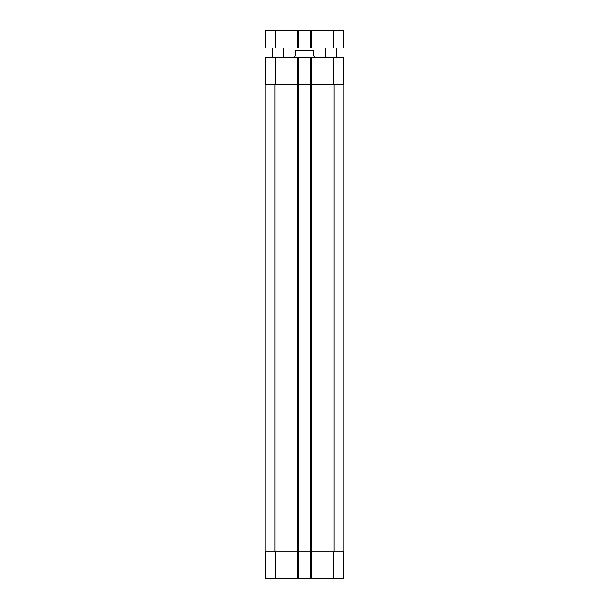 <?xml version="1.0" encoding="UTF-8"?>
<svg xmlns="http://www.w3.org/2000/svg" width="609" height="609" viewBox="0 0 609 609"><rect width="100%" height="100%" fill="white"/><g stroke="black" fill="none" stroke-linecap="round" stroke-linejoin="round"><path stroke-width="0.91" d="M283.71 47.951L283.71 57.802M336.229 47.951L336.229 57.802M275.397 30.45L265.554 30.45L265.554 47.951L343.446 47.951L343.446 30.45L275.397 30.45L275.397 47.951M310.514 47.951L310.514 30.45M298.486 47.951L298.486 30.45M315.439 57.802L313.254 55.396L313.254 50.798C313.254 46.756 313.254 46.756 313.254 50.798C313.254 46.756 313.254 46.756 313.254 50.798L295.746 50.798L295.746 55.396L293.561 57.802M295.746 50.798C295.746 46.756 295.746 46.756 295.746 50.798C295.746 46.756 295.746 46.756 295.746 50.798M265.554 551.746L265.554 578.55L343.446 578.55L343.446 551.746M265.554 84.605L265.554 57.802L343.446 57.802L343.446 84.605M298.486 578.55L298.486 84.605L265.006 84.605L265.006 551.746L343.994 551.746L343.994 84.605L298.486 84.605L298.486 57.802M310.514 578.55L310.514 57.802M333.603 47.951L333.603 30.45M311.61 47.951L311.61 30.45M297.39 47.951L297.39 30.45M275.397 84.605L275.397 57.802M297.39 578.55L297.39 57.802M311.61 578.55L311.61 57.802M333.603 84.605L333.603 57.802M275.397 551.746L275.397 578.55M333.603 551.746L333.603 578.55M334.151 551.746L334.151 84.605M274.849 551.746L274.849 84.605M272.771 47.951L272.771 57.802M325.29 47.951L325.29 57.802M313.254 48.027L312.592 47.951M295.746 48.027L296.408 47.951"/></g></svg>
